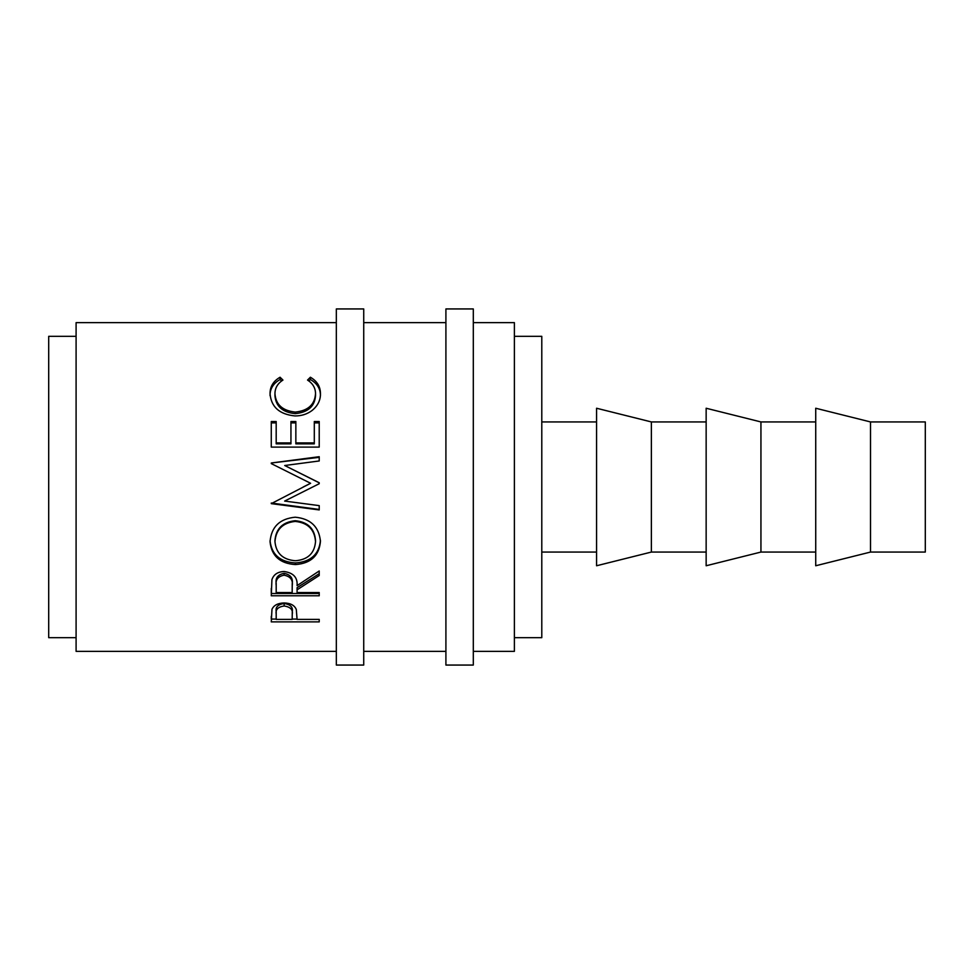 <?xml version="1.0" encoding="UTF-8"?>
<svg xmlns="http://www.w3.org/2000/svg" width="974" height="974" viewBox="0 0 974 974"><rect width="100%" height="100%" fill="white"/><g stroke="black" fill="none" stroke-linecap="round" stroke-linejoin="round"><path stroke-width="1.46" d="M363.728 665.059L363.728 308.941L336.334 308.941L336.334 665.059L363.728 665.059M473.303 665.059L473.303 308.941L445.909 308.941L445.909 665.059L473.303 665.059M870.513 552.063L925.3 552.063L925.3 421.937L870.513 421.937L815.725 408.24L815.725 565.76L870.513 552.063L870.513 421.937M815.725 421.937L760.938 421.937L706.15 408.24L706.15 565.76L760.938 552.063L760.938 421.937M815.725 552.063L760.938 552.063M706.15 421.937L651.363 421.937L596.575 408.24L596.575 565.76L651.363 552.063L651.363 421.937M706.15 552.063L651.363 552.063M596.575 421.937L541.788 421.937M596.575 552.063L541.788 552.063M514.394 637.666L541.788 637.666L541.788 336.334L514.394 336.334M76.094 336.334L48.7 336.334L48.7 637.666L76.094 637.666M473.303 651.363L514.394 651.363L514.394 322.637L473.303 322.637M445.909 322.637L363.728 322.637M445.909 651.363L363.728 651.363M271.271 621.887L271.99 609.274C273.84 605.231 277.882 603.125 284.128 602.955C290.556 603.137 294.611 605.329 296.303 609.541L297.082 619.391L319.216 619.391L319.216 621.887L271.271 621.887M297.082 589.818L297.082 592.521L319.216 592.521L319.216 595.784L271.271 595.784L271.929 579.652C273.645 574.502 277.7 571.787 284.091 571.519C293.381 572.809 297.715 577.521 297.082 585.618L319.216 570.983L319.216 575.512L297.082 589.818L297.082 587.675L319.216 573.674L319.216 570.983M270.042 541.812C271.283 526.897 279.672 518.704 295.219 517.206C310.645 518.692 319.058 526.776 320.446 541.447C319.131 555.728 310.803 563.435 295.451 564.567C280.062 563.581 271.588 556.008 270.042 541.812M312.691 487L284.639 501.074L319.216 483.725L319.216 482.751L284.725 465.511L319.216 460.97L319.216 456.709L271.271 462.991L319.216 457.342L319.216 460.97M284.639 501.074L319.216 505.628L319.216 509.926L271.271 503.643L310.609 483.274L271.271 463.6M271.271 447.103L271.271 421.523L276.19 421.523L276.19 442.939L290.946 442.939L290.946 421.523L295.853 421.523L295.853 442.939L314.298 442.939L314.298 421.523L319.216 421.523L319.216 447.103L271.271 447.103L271.271 422.886L276.19 422.886M280.074 377.23L282.947 380.067C277.602 383.476 274.936 388.078 274.96 393.861C275.861 404.709 282.63 410.772 295.292 412.075C308.064 410.748 314.809 404.587 315.527 393.618C315.466 387.969 312.8 383.452 307.541 380.067L310.389 377.23C317.098 381.138 320.446 386.593 320.446 393.593C320.604 400.156 317.816 405.793 312.057 410.504C307.127 414.169 301.429 415.983 294.964 415.935C279.441 414.376 271.137 406.949 270.042 393.642C270.005 386.581 273.353 381.114 280.074 377.23L280.074 379.519L281.596 380.98M336.334 322.637L76.094 322.637L76.094 651.363L336.334 651.363M274.96 393.861L274.96 395.809C275.861 406.426 282.63 412.367 295.292 413.646C308.064 412.331 314.809 406.304 315.527 395.566L315.527 393.618M295.292 412.075L295.292 413.646M308.855 381.004L310.389 379.519C317.098 383.342 320.446 388.687 320.446 395.541M310.389 377.23L310.389 379.519M270.042 395.59C270.005 388.675 273.353 383.318 280.074 379.519M276.19 442.939L276.19 443.864L290.946 443.864L290.946 442.939M290.946 422.886L295.853 422.886M295.853 442.939L295.853 443.864L314.298 443.864L314.298 442.939M314.298 422.886L319.216 422.886L319.216 447.103M319.216 483.725L319.216 482.836L284.725 465.511M303.194 487L310.609 483.274M319.216 505.628L319.216 509.451L271.271 503.034M320.446 540.314C319.131 554.291 310.803 561.84 295.451 562.948C280.062 561.986 271.588 554.559 270.042 540.667M295.451 564.567L295.451 562.948M315.527 541.617L315.527 540.473C314.59 528.553 307.821 521.967 295.219 520.713C282.716 522.04 275.971 528.639 274.96 540.473L274.96 541.617C276.08 553.378 282.898 559.758 295.439 560.744C307.845 559.697 314.541 553.317 315.527 541.617C314.59 529.442 307.821 522.709 295.219 521.419C282.716 522.794 275.971 529.515 274.96 541.617M295.219 520.713L295.219 521.419M271.271 588.406L271.271 593.519L319.216 593.519L319.216 592.521M292.237 583.584L292.237 585.63C293.101 579.932 290.386 576.45 284.079 575.171L284.079 573.333C277.931 574.563 275.301 577.923 276.19 583.426L276.19 592.521L292.176 592.521L292.237 583.584C293.101 577.996 290.386 574.575 284.079 573.333M284.079 575.171C277.931 576.425 275.301 579.859 276.19 585.471M319.216 621.887L319.216 619.391M297.082 619.074L292.176 619.074M276.19 619.074L271.271 619.074L271.271 616.298M292.273 611.587L292.273 614.217C293.113 609.736 290.41 606.972 284.152 605.962L284.152 603.49C278.016 604.428 275.362 607.046 276.19 611.355L276.19 619.391L292.176 619.391L292.273 611.587C293.113 607.179 290.41 604.477 284.152 603.49M284.152 605.962C278.016 606.924 275.362 609.602 276.19 613.997"/></g></svg>
